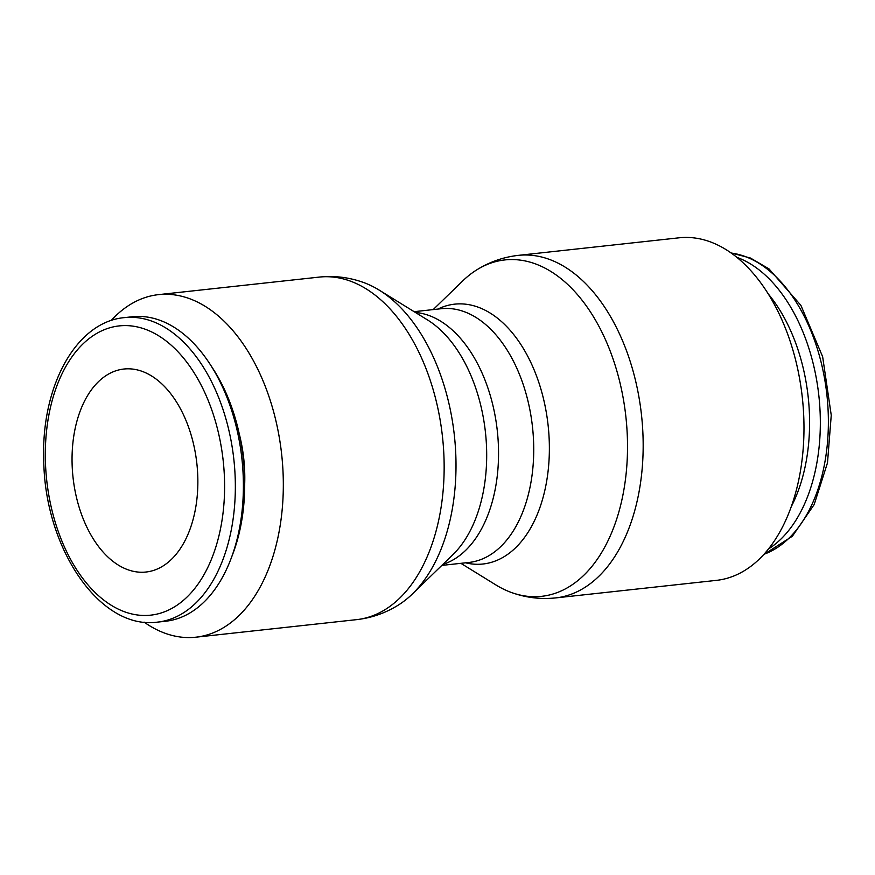 <?xml version="1.0" encoding="UTF-8"?>
<svg xmlns="http://www.w3.org/2000/svg" width="875" height="875" viewBox="0 0 875 875"><rect width="100%" height="100%" fill="white"/><g stroke="black" fill="none" stroke-linecap="round" stroke-linejoin="round"><path stroke-width="1.31" d="M144.058 622.103A172.288 105.131 -96.2 0 0 181.355 637.142A172.288 105.131 -96.2 0 0 195.869 637.197A172.288 105.131 -96.2 0 0 282.713 466.309A172.288 105.131 -96.2 0 0 172.987 294.7A172.288 105.131 -96.2 0 0 158.473 294.645A172.288 105.131 -96.2 0 0 111.136 320.556M319.298 277.091A172.288 105.131 -96.2 0 1 333.812 277.145A172.288 105.131 -96.2 0 1 444.073 460.556A172.288 105.131 -96.2 0 1 356.694 619.631C371.569 617.936 385.383 613.112 398.147 605.194A169.214 103.25 -96.2 0 0 412.388 593.972A169.214 103.25 -96.2 0 0 455.93 458.839A169.214 103.25 -96.2 0 0 379.214 290.128A169.214 103.25 -96.2 0 0 362.884 282.253C348.72 277.266 334.184 275.548 319.298 277.091L158.473 294.645M412.388 593.972L452.998 554.553A130.703 79.745 -96.2 0 0 486.631 450.177A130.703 79.745 -96.2 0 0 427.383 319.856L379.214 290.128M465.588 562.811A130.703 79.745 -96.2 0 0 472.019 563.97A130.703 79.745 -96.2 0 0 549.314 443.33A130.703 79.745 -96.2 0 0 465.664 304.194A130.703 79.745 -96.2 0 0 437.883 309.083M460.884 563.325L495.786 584.872A169.214 103.25 -96.2 0 0 512.116 592.747A169.214 103.25 -96.2 0 0 527.363 596.291A169.214 103.25 -96.2 0 0 627.441 440.114A169.214 103.25 -96.2 0 0 519.148 259.984A169.214 103.25 -96.2 0 0 476.853 269.806A169.214 103.25 -96.2 0 0 462.612 281.028L433.18 309.597M512.116 592.747C526.28 597.734 540.816 599.452 555.702 597.909L716.527 580.355A172.288 105.131 -96.2 0 0 803.37 409.478A172.288 105.131 -96.2 0 0 693.645 237.858A172.288 105.131 -96.2 0 0 679.131 237.803L518.306 255.369C503.431 257.064 489.617 261.887 476.853 269.806M157.609 622.114L165.648 621.239A153.147 93.45 -96.2 0 0 231.175 558.294A153.147 93.45 -96.2 0 0 209.967 364.077A153.147 93.45 -96.2 0 0 145.305 316.805A153.147 93.45 -96.2 0 0 132.409 316.75L124.37 317.625A153.147 93.45 -96.2 0 1 137.266 317.68A153.147 93.45 -96.2 0 1 235.277 480.714A153.147 93.45 -96.2 0 1 157.609 622.114C99.52 630.394 44.417 547.444 43.75 459.758C41.125 386.783 75.797 321.923 124.37 317.625M72.089 463.302A102.102 62.3 83.8 0 1 123.878 369.031A102.102 62.3 83.8 0 1 197.816 477.761A102.102 62.3 83.8 0 1 146.038 572.02A102.102 62.3 83.8 0 1 72.089 463.302M239.28 433.989A109.758 66.97 83.8 0 1 244.705 483.7M231.175 558.294L233.1 553.164A145.491 88.769 -96.2 0 0 212.953 368.659L209.967 364.077M768.13 293.77A145.491 88.769 83.8 0 1 791.35 506.505M736.706 257.261A153.147 93.45 83.8 0 1 818.869 395.861A153.147 93.45 83.8 0 1 768.545 548.942M731.15 253.039A153.147 93.45 83.8 0 1 828.308 415.964A153.147 93.45 83.8 0 1 764.039 554.247M442.881 564.375A127.619 77.875 -96.2 0 0 498.488 448.448A127.619 77.875 -96.2 0 0 416.806 312.594A127.619 77.875 -96.2 0 0 415.373 312.452M441.82 565.403L468.945 562.45A127.619 77.875 -96.2 0 0 533.673 444.609A127.619 77.875 -96.2 0 0 451.992 308.755A127.619 77.875 -96.2 0 0 441.241 308.711L414.116 311.675M555.702 597.909A172.288 105.131 -96.2 0 0 643.092 438.834A172.288 105.131 -96.2 0 0 532.82 255.423A172.288 105.131 -96.2 0 0 518.306 255.369M45.38 460.228A145.491 88.769 -96.2 0 0 138.491 615.114A145.491 88.769 -96.2 0 0 224.536 480.823A145.491 88.769 -96.2 0 0 131.425 325.948A145.491 88.769 -96.2 0 0 45.38 460.228M730.942 252.897L750.422 258.027L768.983 268.877L800.909 305.386L822.642 356.705L831.25 415.242L827.487 462.864L814.155 504.591L792.356 536.255L763.864 554.444M356.694 619.631L195.869 637.197"/></g></svg>
